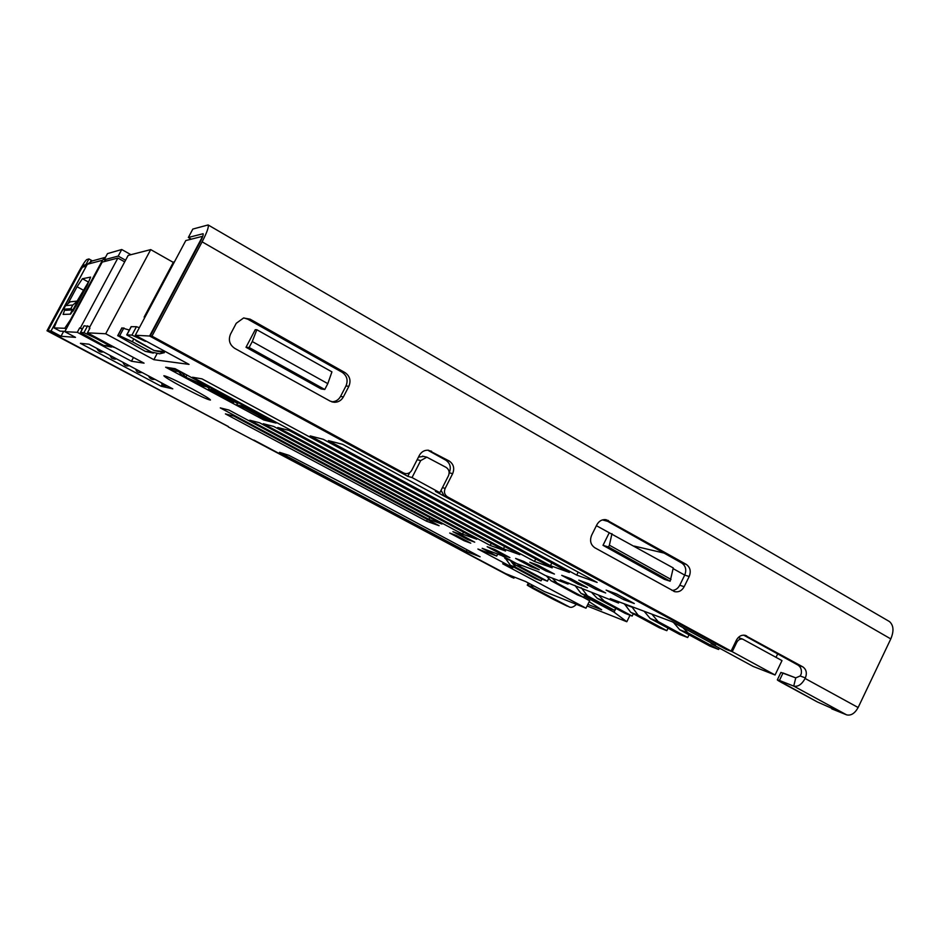 <?xml version="1.0" encoding="UTF-8"?>
<svg xmlns="http://www.w3.org/2000/svg" width="940" height="940" viewBox="0 0 940 940"><rect width="100%" height="100%" fill="white"/><g stroke="black" fill="none" stroke-linecap="round" stroke-linejoin="round"><path stroke-width="1.41" d="M188.353 237.479L192.841 229.055L208.128 224.954C208.986 226.81 206.976 232.439 202.124 241.827L151.963 336.132L150.189 336.038L200.044 242.332C202.511 237.55 203.534 234.671 203.111 233.719L188.353 237.479L191.267 239.16M121.73 249.511L118.205 256.091L104.152 259.816L107.489 253.612L121.73 249.511L130.942 254.693M227.504 426.079L47 330.762L78.901 271.543C82.755 264.551 85.399 260.556 86.856 259.546L88.936 258.947L92.437 260.897M88.936 258.947L85.857 264.669L83.801 265.209L79.736 271.343L47.705 330.798L47 330.762M85.857 264.669L86.821 265.197M104.152 259.816L106.338 261.038M118.205 256.091L125.572 260.216M634.171 546.07L664.051 553.072M607.628 521.324L602.411 519.902M514.462 577.137L513.945 578.147L511.689 577.254L253.847 440.061M513.945 578.147L255.175 440.754M227.457 426.161L47.705 330.798M576.432 604.35C573.823 606.864 571.591 607.792 569.734 607.146L553.554 599.462L567.22 606.124M777.333 679.855L817.389 701.968L846.599 714.846L817.389 701.968L781.34 682.417C776.793 679.89 776.158 679.244 779.425 680.454L777.333 679.855L780.917 672.417L795.757 677.881L793.724 686.106L779.425 680.454L793.724 686.106L846.599 714.846C850.97 715.88 854.812 713.448 858.138 707.526L890.791 638.918C894.069 631.104 893.646 625.347 889.522 621.622L888.465 620.976M831.747 708.854L846.599 714.846L793.724 686.106C797.943 687.034 801.738 684.496 805.11 678.468L805.368 677.928C807.213 673.099 806.367 669.409 802.807 666.86L744.809 635.24M802.807 666.86L797.907 665.05C800.821 666.942 801.914 669.903 801.209 673.945L800.198 675.966L795.757 677.881L783.032 672.981L779.425 680.454L783.032 672.981M444.091 495.803L726.491 649.317L731.109 651.079L447.464 496.825L444.091 495.803L441.06 490.328M404.153 473.243L400.475 472.091L150.189 336.038M400.475 472.091L403.624 472.985L151.963 336.132M403.624 472.985L405.434 473.607C408.195 473.878 410.322 472.738 411.802 470.2L419.381 455.348C421.484 451.694 424.504 449.99 428.452 450.225L449.191 461C453.62 464.102 454.772 468.332 452.645 473.678L445.161 488.401C443.739 491.984 444.503 494.793 447.464 496.825M449.167 472.938L449.238 472.797C451.353 467.474 450.213 463.267 445.795 460.177L428.252 450.46L431.554 451.224M797.907 665.05L743.634 635.135M672.041 590.426C675.378 590.297 677.952 588.569 679.738 585.244L684.72 575.104C686.729 569.934 685.742 565.904 681.77 563.048L604.514 519.562M331.738 401.803C335.627 401.721 338.565 399.935 340.55 396.433L345.979 385.94C348.27 380.254 346.978 375.706 342.113 372.264L247.772 319.189L243.883 317.943M348.869 386.328C351.161 380.618 349.868 376.024 344.968 372.569L250.122 319.165L243.566 317.99L236.246 323.289L230.523 334.135C228.138 340.033 229.548 344.78 234.753 348.376L330.175 401.122L334.358 402.285C338.341 402.273 341.361 400.464 343.394 396.892L348.869 386.328L345.979 385.94M731.109 651.079L736.42 640.128C738.617 636.239 741.59 634.653 745.338 635.37L746.677 635.922M591.636 535.248C589.545 540.606 590.602 544.777 594.832 547.762L674.814 591.695C678.798 592.365 681.923 590.696 684.179 586.689L689.184 576.49C691.206 571.297 690.218 567.255 686.224 564.364L606.018 519.679C602.07 519.232 599.015 520.936 596.841 524.79L591.636 535.248M70.312 320.046L102.448 260.262L87.326 264.281L57.234 320.152L54.003 327.896L64.731 328.283L70.312 320.046L70.888 320.352M64.743 309.801L63.121 314.418L70.547 314.16L76.105 305.935L87.361 284.996L90.604 277.124L82.415 278.733L88.442 282.035L77.092 301.117M67.95 303.679L77.068 286.747L82.415 278.733M164.535 351.113L168.366 353.181M145.442 341.385L131.964 335.11L126.736 334.899L131.13 326.673L136.441 326.709L139.355 327.696M126.736 334.899L154.207 350.561L163.63 352.582M110.756 345.309L110.333 346.096L94.74 337.754L110.333 346.096L115.232 347.706M94.74 337.754L95.163 336.966L94.74 337.754L83.954 332.654L80.476 332.502L84.095 325.769L89.958 326.65M80.476 332.502L103.576 345.415L111.413 347.083M146.816 313.702L146.147 313.337M147.369 311.046L148.25 311.011M87.326 264.281L92.026 261.003M105.456 257.384L102.448 260.262M60.101 331.127L54.05 327.919L60.101 331.127L64.966 331.373M72.321 309.906L70.253 314.171M255.128 440.837L253.671 440.39M534.049 586.031L530.759 586.466L527.258 585.173L532.757 588.428L528.362 585.503L530.759 586.466L569.734 607.146L528.362 585.503L529.349 583.529L528.362 585.503M553.554 599.462L532.757 588.428L553.554 599.462M202.782 236.257L185.791 240.57L135.313 335.274L189.046 364.391L153.866 359.679L105.703 333.771L150.717 249.605L128.157 255.41L89.147 328.166L89.935 328.189L87.444 332.831L144.067 363.157L131.447 361.242L133.457 357.47M144.795 317.485L144.125 317.121L173.301 262.401L150.717 249.605M124.691 261.872L117.876 258.065L102.202 262.096L64.801 331.667L75.494 337.366L61.006 336.262L51.042 330.974L86.139 266.466M83.801 265.209L85.81 266.326L82.18 267.254L47.94 330.81L228.42 426.56M228.961 410.052L220.266 407.901L428.887 519.397L441.964 524.027L228.961 410.052M671.019 579.439L609.39 545.188L608.497 546.998L670.15 581.214L673.263 567.96L596.395 525.683M689.184 576.49L684.72 575.104L673.134 568.63M576.714 575.092L597.111 582.412L342.63 444.338L328.389 440.649L576.714 575.092L578.182 572.143M623.631 599.591L634.289 603.527L616.57 593.927L606.112 590.109L623.631 599.591L624.348 598.134M228.244 426.901L505.567 573.6L525.683 581.578L544.378 591.519L585.984 608.18L589.662 600.766L582.177 596.747M47.94 330.81L51.042 330.974M64.801 331.667L77.291 332.313L131.447 361.242M87.444 332.831L105.703 333.771M135.313 335.274L149.601 336.015L407.784 476.333L409.687 472.62M711.345 643.03L711.075 643.583L753.152 666.425L775.065 674.991L732.225 651.69L726.068 649.329L435.431 491.362L439.861 492.689L412.037 477.555L407.784 476.333M711.075 643.583L715.516 645.286L672.124 621.728L610.272 598.58L618.52 603.034L560.24 579.851L568.054 584.046L545.282 575.48L537.68 571.403L516.542 563.495L501.619 555.505L482.161 548.302L496.708 556.069L477.896 549.03L512.852 567.678L502.689 563.788L585.984 608.18M310.165 435.913L550.476 565.68L569.358 572.46L323.278 439.309L310.165 435.913M578.782 580.133L595.796 589.321L605.677 592.976L588.487 583.67L578.782 580.133M277.747 427.488L503.452 548.807L519.773 554.659L288.968 430.403L277.747 427.488M529.808 562.261L545.881 570.909L554.447 574.07L538.209 565.328L529.808 562.261M249.782 420.227L462.504 534.108L476.768 539.231L259.499 422.741L249.782 420.227M487.167 546.704L502.406 554.859L509.891 557.62L494.511 549.383L487.167 546.704M225.412 413.894L426.537 521.207L439.098 525.707L233.907 416.103L225.412 413.894M449.72 533.039L464.184 540.759L470.776 543.191L456.182 535.401L449.72 533.039M561.709 575.339L578.159 584.21L587.43 587.653L570.803 578.688L561.709 575.339M263.271 423.728L490.187 545.447L505.591 551.016L273.693 426.431L263.271 423.728M515.614 558.431L531.182 566.785L539.255 569.781L523.533 561.333L515.614 558.431M452.892 531.652L467.862 539.654L474.735 542.168L459.625 534.085L452.892 531.652M534.472 561.438L192.524 377.234L202.006 378.867L552.191 567.842L534.472 561.438L535.73 558.947M175.11 368.691L165.64 367.223L263.811 419.992L276.09 423.071L175.11 368.691M192.383 389.031C175.968 380.395 166.462 375.965 163.866 375.741C164.453 376.893 170.563 380.618 182.207 386.904C198.363 395.387 207.775 399.77 210.442 400.041C210.008 398.971 203.992 395.305 192.383 389.031M80.382 343.312L161.139 386.258L172.784 388.843L88.971 344.193L80.382 343.312M466.193 551.428L480.117 556.797L347.624 485.827L288.827 455.289L279.533 452.316L466.193 551.428L467.004 549.83M497.718 554.06L496.708 556.069M595.796 589.321L596.465 587.982M550.476 565.68L551.827 562.966M545.881 570.909L546.457 569.769M503.452 548.807L504.604 546.493M502.406 554.859L502.9 553.871M462.504 534.108L463.514 532.122M464.184 540.759L464.619 539.901M426.537 521.207L427.418 519.468M467.862 539.654L468.32 538.738M428.887 519.397L429.827 517.54M615.888 608.38L614.032 612.152L584.28 596.195M512.852 567.678L513.275 566.832M587.888 604.361L601.682 609.79L589.192 601.729M630.023 615.242L626.816 621.74L614.032 612.152M626.816 621.74L587.089 605.971M149.601 336.015L202.699 236.21M77.291 332.313L79.665 327.884L80.382 327.907L117.876 258.065M418.488 457.099L423.681 456.417M609.202 532.851L603.01 545.317L664.31 579.322L670.15 581.214M776.017 657.33L777.674 653.899M255.245 329.705L246.01 347.283L321.104 388.937L324.77 389.489L327.802 383.637L252.261 341.537L256.832 329.74L255.245 329.705M252.261 341.537L249.124 347.495L324.77 389.489M246.01 347.283L249.124 347.495M327.802 383.637L331.926 371.876L256.832 329.74M609.39 545.188L611.964 533.638M603.01 545.317L608.497 546.998M439.861 492.689L448.427 475.84C449.849 472.28 449.085 469.46 446.124 467.392L426.819 457.181L420.697 460.588L412.037 477.555M775.065 674.991L781.986 660.609L742.741 639.153C740.227 638.671 738.241 639.729 736.76 642.337L732.225 651.69M157.015 353.745L153.866 359.679M578.159 584.21L578.77 582.976M619.096 601.882L618.52 603.034M79.665 327.884L82.215 329.259M82.367 328.977L80.382 327.907M89.147 328.166L89.77 328.495M63.673 331.303L61.006 336.262M84.471 290.366L73.05 311.128M568.582 582.976L568.054 584.046M531.182 566.785L531.711 565.727M490.187 545.447L491.268 543.32M263.811 419.992L264.269 419.123M206.577 386.74L209.115 388.103M188.764 376.035L186.425 374.79M239.406 403.307L237.949 402.99M202.793 384.625L196.942 383.508L200.89 385.635L208.445 387.092L185.803 377.257L182.101 372.921L175.98 369.62L169.083 368.539L173.089 370.689L178.553 371.57L182.407 375.695L187.706 378.55L202.793 384.625M197.482 382.486L196.942 383.508M169.47 367.822L169.083 368.539M186.849 375.283L185.803 377.257M233.567 402.555L212.663 391.31L218.292 392.908L237.562 403.448L224.472 395.728L212.64 389.971L208.551 389.16L228.784 400.475L233.567 402.555L234.084 401.568M240.534 406.95L244.4 407.843L262.483 417.572L258.441 416.585L262.26 418.629L271.072 420.815L263.6 417.842L245.469 408.089L248.9 408.877L244.964 406.762L236.668 404.87L240.534 406.95M230.312 399.23L229.666 400.452M209.561 387.245L208.551 389.16M209.608 387.268L208.704 388.972M211.712 388.396L211.148 389.454M213.086 389.137L212.64 389.971M214.99 390.159L214.637 390.829M238.137 402.626L237.797 403.295M213.803 391.322L213.486 391.921M215.707 391.804L215.119 392.908M218.292 392.908L217.575 394.283M224.225 395.928L223.438 397.432M226.975 397.409L226.211 398.877M229.219 398.619L228.502 399.994M237.444 403.378L236.668 404.87M264.211 416.667L263.6 417.842M258.923 415.656L258.441 416.585M161.139 386.258L162.068 384.519M166.627 385.565L167.508 386.035M673.534 622.491L679.726 629.765L709.947 646.133L718.618 649.481L719.312 648.059M718.618 649.481L688.15 632.973L682.781 627.52M644.123 611.247L650.257 618.543L679.655 634.43L687.704 637.532L689.032 634.806M687.704 637.532L658.082 621.516L651.902 614.161M592.177 593.081L597.311 598.38L625.182 613.374L632.173 616.076L633.313 613.75M632.173 616.076L604.103 600.966L598.956 595.666M546.246 575.844L551.11 580.791L577.571 594.973L583.716 597.346L584.704 595.337M583.716 597.346L557.056 583.059L552.156 578.077M504.428 557.009L510.42 565.304L535.624 578.758L541.052 580.85L541.934 579.087M541.052 580.85L515.684 567.302L509.962 559.97M511.078 560.569L515.684 565.081L541.722 579.005L547.397 581.178L548.525 578.899M547.397 581.178L521.171 567.149L517.306 563.777M624.395 603.868L630.822 612.398L659.293 627.744L666.836 630.681L668.07 628.167M666.836 630.681L638.154 615.207L631.692 606.594M574.892 585.338L581.002 593.351L608.039 607.863L614.631 610.413L615.688 608.262M614.631 610.413L587.406 595.807L581.261 587.723M164.383 352.664L159.612 353.804L151.411 352.007L132.293 341.702L119.662 335.791L117.829 335.686L145.277 351.349L153.326 353.099M117.676 335.721L121.871 327.884L129.321 330.058M72.826 305.018L65.577 305.618L63.638 309.213L70.817 308.743L72.826 305.018L77.656 301.059L70.242 301.799L65.577 305.618M63.638 309.213L65.671 310.306L72.921 309.871L77.656 301.059M72.921 309.871L70.817 308.743M531.617 584.739L530.759 586.466M793.724 686.106L779.425 680.454M135.959 340.703L154.207 350.561L164.277 351.584M88.395 337.307L103.576 345.415L110.333 346.096M890.791 638.918L202.124 241.827M858.138 707.526L805.11 678.468M800.198 675.966L805.368 677.928M445.161 488.401L442.446 487.613M344.968 372.569L342.113 372.264M250.122 319.165L247.772 319.189M343.394 396.892L340.55 396.433M684.179 586.689L679.738 585.244M686.224 564.364L681.77 563.048M608.368 520.525L604.796 519.562M452.645 473.678L449.238 472.797M449.191 461L445.795 460.177M136.441 326.709L131.964 335.11M126.912 334.852L131.306 326.615M87.632 325.804L83.954 332.654M80.57 332.478L84.189 325.734M171.738 265.315L172.701 265.139M77.068 286.747L83.073 290.025M66.2 329.071L64.731 328.283M417.16 459.695L420.697 460.588M735.562 641.891L736.76 642.337M679.726 629.765L688.15 632.973M650.257 618.543L658.082 621.516M597.311 598.38L604.103 600.966M551.11 580.791L557.056 583.059M504.839 558.36L510.068 560.311M510.42 565.304L515.684 567.302M515.684 565.081L521.171 567.149M624.536 604.35L631.833 607.087M630.822 612.398L638.154 615.207M575.033 585.796L581.402 588.182M581.002 593.351L587.406 595.807M122.024 327.837L117.829 335.686M151.411 352.007L145.277 351.349M119.662 335.791L123.892 327.884M132.293 341.702L133.539 339.375M208.128 224.954L889.252 621.434M331.902 401.862L334.358 402.285M673.78 591.342L674.814 591.695M172.925 262.19L174.429 261.884M105.503 257.313L90.487 261.426M528.339 583L527.258 585.173M422.46 456.123L426.819 457.181M738.252 637.532L742.741 639.153M162.832 385.306L161.222 382.686M103.236 351.795C100.662 352.664 98.524 351.525 96.796 348.364M127.946 365.942L129.215 365.637M109.862 355.32L111.519 357.999C113.916 359.186 115.502 359.433 116.266 358.739M142.069 372.487C138.45 373.039 136.335 371.911 135.724 369.103M154.853 379.29C152.022 379.936 149.906 378.808 148.508 375.918M122.835 362.241C124.01 364.99 125.702 366.224 127.91 365.942M162.879 385.353L167.543 386.046"/></g></svg>
